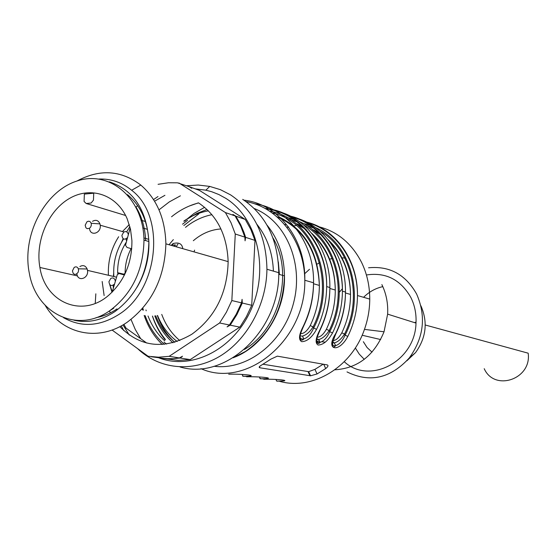 <?xml version="1.0" encoding="UTF-8"?>
<svg xmlns="http://www.w3.org/2000/svg" width="556" height="556" viewBox="0 0 556 556"><rect width="100%" height="100%" fill="white"/><g stroke="black" fill="none" stroke-linecap="round" stroke-linejoin="round"><path stroke-width="0.83" d="M279.529 381.305C312.145 390.757 351.496 367.53 364.451 329.388C367.933 319.547 369.705 309.449 369.754 299.1C369.726 285.819 366.981 273.552 361.518 262.293C351.441 242.861 336.665 230.872 317.191 226.334M301.734 225.041L300.949 225.076M296.195 225.527L292.977 226.035M288.675 226.98L286.972 227.446M228.794 374.209L228.704 374.202C245.196 373.806 261.515 376.197 243.062 376.28L242.096 374.487M246.649 376.794L246.572 376.787C262.828 376.419 278.431 378.705 260.298 378.775L259.374 377.072M263.732 379.268L263.655 379.262C279.682 378.921 294.61 381.11 276.791 381.166L275.915 379.546M306.419 222.039C335.65 228.884 357.988 260.076 357.473 295.535C357.341 309.859 354.123 323.481 347.82 336.394C339.07 353.199 324.843 350.614 335.657 333.649C342.058 320.499 345.332 306.634 345.484 292.053C345.957 258.06 325.997 227.675 298.676 218.793M320.173 342.315C323.995 341.064 327.192 337.52 329.743 331.696L332.544 332.947C328.054 340.849 323.258 344.88 318.143 345.033C314.988 343.254 315.551 338.263 319.818 330.069L320.117 330.014M303.93 338.875C307.857 337.555 311.11 333.954 313.688 328.061L316.566 329.333C311.985 337.422 307.037 341.537 301.713 341.676C298.377 339.834 298.892 334.719 303.242 326.323L303.562 326.268M261.8 364.938C259.103 366.467 258.498 367.419 259.993 367.808L310.554 375.793L317.059 373.959L325.705 368.558C328.061 366.647 328.589 365.438 327.282 364.917L277.34 356.153L270.96 359.093L261.8 364.938M363.339 341.697L367.064 347.521L372.013 352.136M415.214 322.841L415.165 322.23M382.82 286.639C375.543 288.23 369.135 291.789 363.589 297.307M355.326 347.945L359.266 354.13L364.256 359.343M406.853 360.802L415.513 352.65C426.223 337.756 428.016 322.132 420.899 305.786M347.007 371.901C369.705 383.112 390.465 378.462 409.285 357.946C423.901 337.575 426.334 316.253 416.597 293.985C405.588 274.49 389.575 265.754 368.558 267.784M344.268 361.713C369.386 385.218 415.186 361.504 415.999 323.092C416.465 313.925 414.762 305.418 410.905 297.571C400.654 279.592 385.822 272.058 366.411 274.977M342.392 288.696L339.341 292.268M349.467 258.707L349.057 258.623M344.81 258.005L341.53 257.81M332.21 258.568L329.291 259.2M319.512 262.821L316.725 264.308M309.504 269.278L304.479 273.906M334.865 369.796C357.716 368.336 374.105 355.666 384.036 331.786L387.636 314.14C388.192 303.513 386.274 293.672 381.868 284.609M332.328 341.905C332.092 344.942 333.197 346.186 335.657 345.623M335.706 345.61C339.431 344.4 342.559 340.925 345.095 335.178C365.716 295.57 350.384 242.513 315.405 227.529M319.888 231.122C350.996 248.254 363.249 297.126 344.546 334.031C341.308 339.021 337.902 341.982 334.323 342.899L335.615 345.658M334.191 342.927L332.134 342.684M316.517 338.277C316.232 341.613 317.427 342.969 320.11 342.336M303.708 225.076C335.671 242.235 348.404 292.525 329.187 330.528C325.927 335.581 322.452 338.59 318.755 339.563L320.061 342.371M318.616 339.591L316.621 339.48M299.983 334.462C299.621 338.124 300.914 339.605 303.854 338.896M272.315 212.955C313.799 221.719 336.331 281.524 313.125 326.858C309.845 331.974 306.293 335.046 302.485 336.067M302.339 336.102L300.045 335.942M300.567 333.635C303.833 333.802 307.051 331.119 310.234 325.601C316.281 312.854 319.325 299.469 319.359 285.43C317.698 251.381 303.541 228.481 276.888 216.743M317.156 337.207C320.284 337.2 323.356 334.566 326.372 329.298C332.3 316.85 335.268 303.757 335.282 290.03C334.795 267.839 327.574 249.748 313.626 235.744M332.724 340.55C335.734 340.682 338.757 338.111 341.801 332.835C347.618 320.659 350.516 307.857 350.509 294.43C350.03 273.211 343.177 255.76 329.944 242.075M286.152 224.631L284.623 224.554M347.82 336.394L345.095 335.178L344.546 334.031L341.801 332.835M299.288 221.545C335.08 236.522 350.885 290.983 329.743 331.696L329.187 330.528L326.372 329.298M269.521 211.162C313.48 217.889 338.493 280.731 313.688 328.061L313.125 326.858L310.234 325.601M263.064 364.236L308.643 371.658L314.932 369.365L323.196 364.187M484.213 368.684C494.506 391.91 531.953 379.164 528.165 353.185L425.243 324.996M45.224 305.418C62.057 334.045 98.342 342.433 127.171 322.244C151.892 303.812 164.791 277.68 165.883 243.841C165.174 218.515 156.813 198.923 140.807 185.058C121.006 170.136 99.732 168.788 76.985 181.013M119.811 326.629C140.626 347.417 164.618 349.96 191.785 334.274C215.2 317.274 227.321 293.054 228.148 261.626C227.056 235.237 217.326 215.749 198.958 203.169M137.721 205.72L136.283 206.728M102.165 281.496L104.132 295.57M109.414 310.908L110.366 312.847M194.565 250.117L194.065 251.889M125.336 273.142L123.397 274.49M118.727 273.587L117.719 273.35L117.657 272.704C117.483 261.744 120.304 251.653 126.108 242.423M173.347 239.622L169.01 244.73M174.362 246.259L175.717 244.987M96.056 317.664C103.346 316.378 110.345 313.452 117.038 308.886M137.033 287.271C145.179 273.482 149.14 258.554 148.911 242.492C147.972 221.719 140.821 205.769 127.47 194.635M63.592 317.712C81.412 327.679 99.962 326.511 119.255 314.203C158.933 289.308 165.945 215.971 131.64 190.256C121.959 182.382 111.082 178.636 99.003 179.025M177.941 244.077L176.176 246.781M125.1 273.309C125.114 264.607 127.109 256.379 131.084 248.615M130.187 227.877L125.503 245.224L127.039 247.455L131.737 248.803M142.864 227.974L147.458 229.329M112.208 292.06L117.344 274.546L119.213 273.538L124.426 275.025M91.121 203.03L93.45 200.139L93.742 193.21L84.359 194.1L84.081 201.467L86.152 203.482L91.121 203.03M110.019 310.498C132.036 293.846 143.351 270.39 143.983 240.129C143.469 198.277 109.803 169.879 77.124 180.971C44.355 191.243 21.594 235.848 29.357 273.406C36.223 313.57 77.458 334.031 110.019 310.498M74.017 320.228C87.917 323.349 101.602 320.43 115.064 311.478C136.991 294.93 148.257 271.606 148.869 241.512C146.728 209.883 133.558 189.985 109.358 181.819M145.644 240.602C145.102 227.856 141.856 216.625 135.921 206.901M109.351 310.95L113.702 308.219M127.143 218.716C116.829 194.586 90.753 185.94 69.479 198.436C48.115 210.703 35.077 241.311 39.907 267.464C45.147 302.679 82.768 318.678 109.198 294.826C124.454 280.815 132.029 262.752 131.925 240.651L130.5 229.239L127.143 218.716M86.938 221.809L85.179 225.229L85.909 227.765L87.181 228.669L89.481 228.287L90.718 226.966L91.344 225.145L91.191 223.29C90.274 221.225 88.856 220.725 86.938 221.809M89.537 228.634C90.329 236.759 101.435 233.242 100.233 225.208L99.955 223.894C98.349 220.294 95.875 219.432 92.532 221.316M128.276 234.701L128.144 233.895C127.248 231.623 125.76 231.039 123.682 232.158L121.91 235.348C122.528 239.427 124.37 240.206 127.442 237.683M126.017 238.941L126.546 240.859M173.194 244.258L171.832 245.537M174.633 244.675L173.277 245.954M115.266 281.141L115.092 280.154C114.154 277.986 112.694 277.43 110.707 278.493L108.927 281.732C109.581 285.791 111.415 286.583 114.432 284.116M113.202 285.256L113.674 286.833M74.184 267.408L72.433 270.897L73.211 273.448L74.511 274.33L76.068 274.275L78.021 272.516L78.577 270.668L78.354 268.805C77.409 266.845 76.019 266.38 74.184 267.408M76.923 274.101C77.958 282.191 88.925 278.382 87.501 270.383L87.153 268.993C85.492 265.587 83.066 264.774 79.876 266.56M162.428 358.432L178.295 360.42L190.228 359.607L180.227 358.05L182.507 356.222L179.421 357.925L169.163 356.327L158.536 357.195L148.098 356.257L112.055 330.014M160.475 358.154L170.275 358.905L180.227 358.05M151.204 356.73L165.89 358.69L173.389 358.634L179.421 357.925M229.44 325.01L236.133 314.39L241.526 302.853L231.838 300.546L226.389 312.229L219.627 322.98L229.44 325.01L227.063 326.907L230.212 325.17L236.905 314.564L242.291 303.034L251.729 305.279L246.398 316.67L240.797 325.712L239.775 327.143L190.228 359.607M242.291 303.034L242.089 299.343L241.526 302.853M230.212 325.17L239.775 327.143M244.869 237.12L240.665 226L235.084 215.916L225.423 212.573L231.039 222.775L235.271 234.02L244.869 237.12L245.071 240.804L245.627 237.363L244.001 232.491L240.706 224.749L235.848 216.18L245.259 219.432L250.798 229.406L254.975 240.387L245.627 237.363M235.848 216.18L232.901 214.414L235.084 215.916M158.071 184.314L168.51 182.757L177.447 182.82L188.936 186.58L191.792 188.289L189.353 186.823M245.259 219.432L199.479 190.395L189.728 186.865M159.023 357.925C192.334 370.685 234.764 348.8 251.812 307.948C269.208 267.269 256.74 217.375 225.632 198.249L218.862 194.544L211.753 191.75L205.887 190.18L195.302 188.88M164.937 195.309L154.561 201.202M129.868 226.619L126.664 231.88M123.133 238.698L121.569 242.187M113.674 273.1L113.403 276.436M113.222 285.374L113.32 288.077M122.98 324.892L129.263 335.039M137.575 348.591C158.953 369.108 191.75 372.888 219.405 356.514C247.038 340.161 266.519 304.73 266.936 269.257C266.275 235.577 254.148 210.78 230.566 194.864L220.461 189.686L209.737 186.406L198.256 185.044L186.635 185.746M157.994 196.553L153.539 199.555M121.291 325.844L123.766 330.618M146.742 343.066L125.969 328.061L123.905 324.343M119.429 273.552L119.45 273.135M254.975 240.387L251.729 305.279M219.627 322.98L169.163 356.327M235.271 234.02L231.838 300.546M178.928 182.959L225.423 212.573M95.264 303.048L95.834 293.818M180.408 195.816L169.288 201.911L159.002 209.841M131.014 319.436L135.282 329.479L140.696 338.701M179.991 366.953C225.361 380.658 279.626 330.681 278.764 272.69C278.076 239.518 266.053 215.075 242.708 199.361M220.934 228.947C210.87 229.656 201.668 233.576 193.321 240.72M211.94 214.692C202.398 216.583 193.578 220.801 185.489 227.348M161.74 314.404C165.681 325.065 171.7 333.781 179.803 340.557M177.204 341.516C168.496 335.004 161.942 326.323 157.536 315.474M145.964 309.984L146.214 310.804M148.014 316.003C151.857 325.83 157.411 334.093 164.666 340.8M163.971 342.093L166.487 344.074M214.06 366.265C247.476 370.532 283.685 342.329 293.658 302.596C303.951 262.939 285.701 220.829 254.328 208.556M198.805 213.9L183.855 225.527M243.994 200.188C277.986 203.725 305.682 238.844 304.799 280.245C306.002 340.161 246.113 389.13 200.98 368.656M319.818 330.069C326.351 316.614 329.708 302.429 329.875 287.521C330.417 252.744 310.13 221.712 282.372 212.726M290.447 216.131C320.221 222.97 342.996 254.836 342.42 291.163C342.267 305.807 338.972 319.735 332.544 332.947M303.242 326.323C309.907 312.548 313.341 298.037 313.542 282.782C314.362 242.326 287.501 207.812 254.224 203.732M265.08 208.479C299.177 211.016 327.491 245.599 326.671 286.59C326.49 301.567 323.126 315.815 316.566 329.333M306.127 225.222L315.162 228.62M311.645 225.924L302.742 223.262M335.518 256.17L331.286 248.574M289.961 219.321L298.933 222.608M295.472 219.954L286.632 217.375M306.335 229.684L296.536 224.061M322.688 235.855L312.826 230.038M259.993 367.808L259.457 366.612M309.949 375.759L308.045 371.63M317.059 373.959L314.932 369.365M325.705 368.558L323.703 364.277M123.564 238.976C116.162 250.415 112.931 262.939 113.855 276.54M117.657 272.704L123.842 274.184M119.714 273.615L124.558 274.768M86.152 203.482L125.621 215.492M141.134 220.218L145.415 221.517M111.999 292.268L109.706 284.602M108.42 275.276C107.788 261.341 111.2 248.497 118.643 236.745M122.452 231.546L129.284 224.568M183.758 221.17C191.466 215.791 199.694 212.343 208.43 210.835M174.869 342.26C166.376 335.483 159.989 326.657 155.715 315.773M154.811 315.891C158.828 326.726 164.889 335.692 172.986 342.788M279.404 274.442L278.528 264.357M157.313 315.516C161.115 326.212 166.918 335.143 174.709 342.308M187.358 219.001L196.928 213.372L207.054 209.501M272.94 237.898C293.832 272.516 279.39 329.076 244.459 349.439M267.019 225.145C278.313 238.962 284.13 255.878 284.47 275.901C283.331 308.719 270.348 333.899 245.516 351.434L233.152 357.793M165.174 339.862C159.579 332.947 155.332 325.017 152.427 316.086M198.429 202.836L189.443 205.97M142.357 309.268L142.531 309.963M144.171 315.454C148.084 326.942 154.116 336.623 162.262 344.491M164.354 344.324C155.743 336.769 149.335 327.206 145.13 315.627M143.392 310.199L142.906 308.371M256.893 224.304C267.144 237.141 272.649 252.751 273.406 271.133M369.754 299.1L357.473 295.535C357.647 261.091 336.227 230.545 307.934 222.824M335.609 345.679L335.49 345.825C335.414 346.312 328.45 351.684 335.893 333.669C342.26 320.52 345.457 306.648 345.484 292.053L342.42 291.163C342.621 255.934 320.819 224.742 292.053 216.965M320.061 342.399L320.054 342.406C318.866 343.879 317.754 343.844 316.718 342.287C316.364 340.265 315.808 339.765 320.075 330.09C326.574 316.642 329.84 302.45 329.875 287.521L326.671 286.59C327.046 246.398 299.343 212.225 265.851 208.917M303.812 338.958C302.415 341.085 296.153 342.093 303.527 326.351C310.158 312.576 313.494 298.051 313.542 282.782L304.799 280.245C304.452 240.852 278.202 207.103 246.058 201.606M415.513 352.65L409.285 357.946M415.999 323.092L387.636 314.14M325.288 342.197L321.653 341.697M319.617 341.412L316.503 340.988M303.59 339.202L300.157 338.729M384.036 331.786L364.451 329.388M302.478 336.074L303.812 338.931M280.259 217.591C305.32 230.198 318.352 252.806 319.359 285.43L313.535 283.748M311.596 233.179C327.074 247.371 334.969 266.317 335.282 290.03L329.875 288.467M328.047 239.622C342.691 253.515 350.183 271.78 350.509 294.43L345.478 292.977M321.208 234.25L313.549 229.899M332.335 341.877L334.267 342.906M304.778 228.016L297.272 223.88M316.774 338.66L318.706 339.57M262.62 378.9L259.902 378.567M245.669 376.412L242.618 376.037M184.453 221.149L194.107 213.393L204.601 207.319M310.575 375.842L308.643 371.658M380.658 339.549L362.137 335.24M228.148 261.626L165.883 243.841M131.64 190.256L140.807 185.058M148.869 241.512L143.983 240.129M112.27 291.83L109.803 284.721M77.486 275.936L39.907 267.464M91.191 223.29L99.955 223.894M123.96 231.977L100.233 225.208M128.144 233.895L128.492 233.923M148.772 239.344L143.914 237.961M182.778 248.664C182.139 243.771 178.9 242.069 173.069 243.556L171.227 245.37M115.092 280.154L115.537 280.168M78.354 268.805L87.153 268.993M116.385 277.131L87.501 270.383M205.887 190.18L209.737 186.406M278.764 272.69L266.936 269.257M187.58 220.28L182.528 224.186M279.418 274.442L278.327 261.911M278.737 274.247L284.47 275.901C285.499 311.311 262.898 346.868 233.423 357.626M165.389 339.466C159.794 332.648 155.499 324.857 152.504 316.079M198.582 202.933C188.845 205.421 179.831 210.036 171.547 216.777"/></g></svg>
